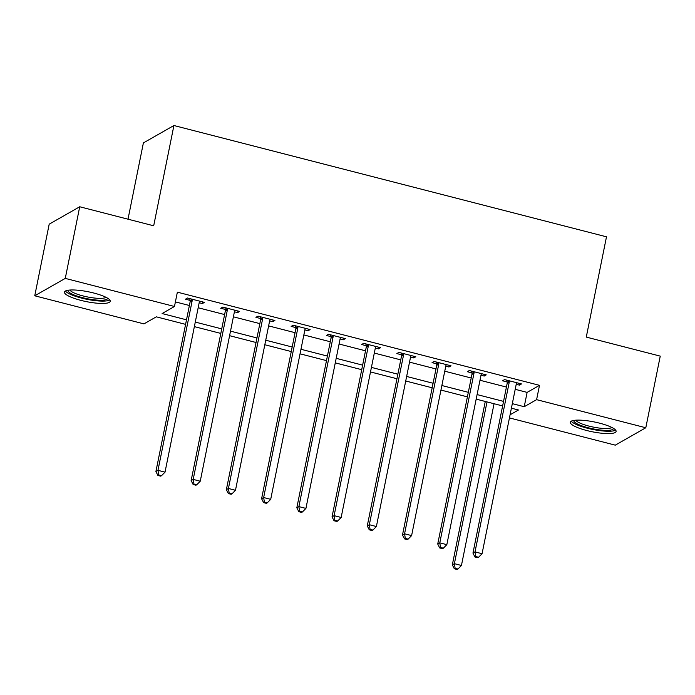 <?xml version="1.0" encoding="UTF-8"?>
<svg xmlns="http://www.w3.org/2000/svg" width="695" height="695" viewBox="0 0 695 695"><rect width="100%" height="100%" fill="white"/><g stroke="black" fill="none" stroke-linecap="round" stroke-linejoin="round"><path stroke-width="1.04" d="M93.79 293.029A23.343 5.013 11.4 0 1 110.236 301.317A23.343 5.013 11.4 0 1 80.915 300.37A23.343 5.013 11.4 0 1 64.47 292.091A23.343 5.013 11.4 0 1 93.79 293.029M599.637 423.177A23.343 5.013 11.4 0 1 616.091 431.465A23.343 5.013 11.4 0 1 586.771 430.518A23.343 5.013 11.4 0 1 570.326 422.23A23.343 5.013 11.4 0 1 599.637 423.177M128.01 219.186L143.387 142.918L173.915 125.517L606.492 236.813L586.276 337.092L660.25 356.127L645.803 427.755L615.284 445.156L509.444 417.921M185.582 324.365L156.323 316.833L143.952 323.887L34.75 295.792L65.269 278.391L174.471 306.486L162.1 313.541L186.503 319.822M65.269 278.391L79.717 206.763L49.197 224.164L34.75 295.792M515.212 389.322L527.123 392.388L539.494 385.334L177.364 292.161L174.471 306.486M175.401 301.899L189.388 305.496M198.171 307.755L224.615 314.557M233.398 316.816L259.843 323.618M268.626 325.886L295.071 332.688M303.854 334.947L330.299 341.749M339.082 344.008L365.527 350.81M374.301 353.069L400.754 359.871M409.529 362.13L435.974 368.941M444.757 371.2L471.201 378.002M479.984 380.261L506.429 387.063M516.229 384.292L519.426 385.117L521.485 383.944L504.579 379.592L502.511 380.764L507.098 381.946M481.001 375.231L484.198 376.056L486.257 374.874L469.351 370.531L467.283 371.703L471.87 372.885M445.773 366.169L448.97 366.986L451.029 365.813L434.123 361.461L432.055 362.642L436.642 363.815M410.545 357.108L413.742 357.925L415.801 356.752L398.895 352.4L396.836 353.573L401.415 354.754M375.317 348.039L378.514 348.864L380.573 347.691L363.667 343.339L361.608 344.512L366.187 345.693M340.09 338.978L343.287 339.803L345.354 338.621L328.44 334.278L326.381 335.45L330.968 336.632M304.862 329.916L308.059 330.742L310.126 329.56L293.212 325.208L291.153 326.389L295.74 327.571M269.643 320.855L272.84 321.672L274.899 320.499L257.993 316.147L255.925 317.328L260.512 318.501M234.415 311.786L237.612 312.611L239.671 311.438L222.765 307.086L220.697 308.259L225.284 309.44M199.187 302.725L202.384 303.55L204.443 302.377L187.537 298.025L185.469 299.197L190.056 300.379M79.717 206.763L153.691 225.797L173.915 125.517M539.494 385.334L536.601 399.66L645.803 427.755M512.319 403.647L524.23 406.714L536.601 399.66M195.286 322.08L221.731 328.883M230.505 331.141L256.959 337.952M265.733 340.211L292.187 347.014M300.961 349.272L327.406 356.075M336.189 358.333L362.634 365.136M371.417 367.394L397.861 374.197M406.644 376.455L433.089 383.266M441.872 385.525L468.317 392.328M477.1 394.586L503.545 401.389M510.078 414.785L518.453 410.007L511.407 408.191M502.624 405.932L476.179 399.13M467.396 396.871L440.951 390.069M432.177 387.801L405.724 380.999M396.949 378.74L370.505 371.938M361.721 369.679L335.277 362.877M326.494 360.618L300.049 353.816M291.266 351.557L264.821 344.746M256.038 342.487L229.593 335.685M220.81 333.426L194.365 326.624M527.123 392.388L524.23 406.714M519.747 383.492L519.426 385.117M484.519 374.431L484.198 376.056M449.291 365.37L448.97 366.986M414.072 356.3L413.742 357.925M378.844 347.239L378.514 348.864M343.617 338.178L343.287 339.803M308.389 329.117L308.059 330.742M273.161 320.056L272.84 321.672M237.933 310.986L237.612 312.611M202.705 301.925L202.384 303.55M509.218 382.293L507.159 383.466L472.956 553.081L475.015 551.908L509.218 382.293A2.989 2.841 60.3 0 0 509.226 381.173L509.157 380.773M475.762 556.53L474.937 556.999L477.752 557.729L478.577 557.26L475.762 556.53L475.015 551.908L482.061 553.724L516.263 384.1A2.989 2.841 60.3 0 1 516.68 383.084L516.898 382.763M507.159 383.466A2.989 2.841 60.3 0 0 507.168 382.346L506.785 380.156M472.956 553.081L474.937 556.999M478.577 557.26L482.061 553.724M485.275 401.467L452.332 564.844L454.391 563.671L461.437 565.478L494.058 403.726M487.013 401.91L454.391 563.671L455.138 568.293L454.313 568.762L457.128 569.483L457.953 569.014L455.138 568.293M461.437 565.478L457.953 569.014M454.313 568.762L452.332 564.844M473.99 373.232L471.931 374.405L437.728 544.02L439.787 542.847L473.99 373.232A2.989 2.841 60.3 0 0 474.007 372.103L473.929 371.703M440.534 547.469L439.709 547.938L442.524 548.659L443.349 548.19L440.534 547.469L439.787 542.847L446.833 544.663L481.036 375.039A2.989 2.841 60.3 0 1 481.453 374.023L481.67 373.702M471.931 374.405A2.989 2.841 60.3 0 0 471.94 373.285L471.557 371.095M437.728 544.02L439.709 547.938M443.349 548.19L446.833 544.663M438.762 364.163L436.703 365.344L402.501 534.959L404.568 533.786L438.762 364.163A2.989 2.841 60.3 0 0 438.78 363.042L438.71 362.642M405.307 538.408L404.481 538.877L407.305 539.598L408.13 539.129L405.307 538.408L404.568 533.786L411.605 535.593L445.808 365.978A2.989 2.841 60.3 0 1 446.233 364.962L446.451 364.632M436.703 365.344A2.989 2.841 60.3 0 0 436.712 364.215L436.33 362.034M402.501 534.959L404.481 538.877M408.13 539.129L411.605 535.593M403.534 355.102L401.475 356.274L367.273 525.898L369.34 524.716L403.534 355.102A2.989 2.841 60.3 0 0 403.552 353.981L403.482 353.581M370.079 529.338L369.254 529.816L372.077 530.537L372.902 530.068L370.079 529.338L369.34 524.716L376.386 526.532L410.58 356.917A2.989 2.841 60.3 0 1 411.006 355.901L411.223 355.571M401.475 356.274A2.989 2.841 60.3 0 0 401.484 355.154L401.102 352.964M367.273 525.898L369.254 529.816M372.902 530.068L376.386 526.532M368.315 346.041L366.248 347.213L332.045 516.837L334.113 515.655L368.315 346.041A2.989 2.841 60.3 0 0 368.324 344.92L368.254 344.52M334.851 520.277L334.026 520.746L336.849 521.476L337.674 521.007L334.851 520.277L334.113 515.655L341.158 517.471L375.361 347.847A2.989 2.841 60.3 0 1 375.778 346.831L375.995 346.51M366.248 347.213A2.989 2.841 60.3 0 0 366.265 346.093L365.874 343.903M332.045 516.837L334.026 520.746M337.674 521.007L341.158 517.471M613.485 428.363A20.198 4.335 11.4 0 1 607.361 430.379A20.198 4.335 11.4 0 1 585.103 426.895A20.198 4.335 11.4 0 1 573.922 420.388M575.773 420.188A18.704 4.014 -168.6 0 0 587.901 425.827A18.704 4.014 -168.6 0 0 606.631 428.52A18.704 4.014 -168.6 0 0 611.861 427.46M571.273 421.161A23.196 4.978 -168.6 0 0 586.632 428.033A23.196 4.978 -168.6 0 0 609.385 431.248A23.196 4.978 -168.6 0 0 615.622 430.101M107.638 298.224A20.198 4.335 11.4 0 1 82.245 297.582A20.198 4.335 11.4 0 1 68.067 290.241M69.917 290.041A18.704 4.014 -168.6 0 0 82.948 295.914A18.704 4.014 -168.6 0 0 106.005 297.312M65.426 291.014A23.196 4.978 -168.6 0 0 81.419 298.051A23.196 4.978 -168.6 0 0 109.767 299.962M333.087 336.979L331.02 338.152L296.826 507.767L298.885 506.594L333.087 336.979A2.989 2.841 60.3 0 0 333.096 335.85L333.027 335.45M299.632 511.216L298.807 511.685L301.621 512.415L302.447 511.937L299.632 511.216L298.885 506.594L305.93 508.41L340.133 338.786A2.989 2.841 60.3 0 1 340.55 337.77L340.767 337.449M331.02 338.152A2.989 2.841 60.3 0 0 331.037 337.032L330.646 334.842M296.826 507.767L298.807 511.685M302.447 511.937L305.93 508.41M297.86 327.91L295.792 329.091L261.598 498.706L263.657 497.533L297.86 327.91A2.989 2.841 60.3 0 0 297.868 326.789L297.799 326.389M264.404 502.155L263.579 502.624L266.394 503.345L267.219 502.876L264.404 502.155L263.657 497.533L270.703 499.34L304.905 329.725A2.989 2.841 60.3 0 1 305.322 328.709L305.539 328.379M295.792 329.091A2.989 2.841 60.3 0 0 295.809 327.971L295.418 325.781M261.598 498.706L263.579 502.624M267.219 502.876L270.703 499.34M262.632 318.849L260.573 320.03L226.37 489.645L228.429 488.472L262.632 318.849A2.989 2.841 60.3 0 0 262.64 317.728L262.571 317.328M229.176 493.094L228.351 493.563L231.166 494.284L231.991 493.815L229.176 493.094L228.429 488.472L235.475 490.279L269.677 320.664A2.989 2.841 60.3 0 1 270.094 319.648L270.312 319.318M260.573 320.03A2.989 2.841 60.3 0 0 260.582 318.901L260.199 316.72M226.37 489.645L228.351 493.563M231.991 493.815L235.475 490.279M227.404 309.788L225.345 310.96L191.142 480.584L193.201 479.402L227.404 309.788A2.989 2.841 60.3 0 0 227.421 308.667L227.343 308.267M193.948 484.024L193.123 484.493L195.938 485.223L196.763 484.754L193.948 484.024L193.201 479.402L200.247 481.218L234.45 311.603A2.989 2.841 60.3 0 1 234.867 310.578L235.084 310.257M225.345 310.96A2.989 2.841 60.3 0 0 225.354 309.84L224.971 307.65M191.142 480.584L193.123 484.493M196.763 484.754L200.247 481.218M192.176 300.727L190.117 301.899L155.915 471.514L157.974 470.341L192.176 300.727A2.989 2.841 60.3 0 0 192.194 299.606L192.124 299.206M158.721 474.963L157.895 475.432L160.719 476.162L161.535 475.693L158.721 474.963L157.974 470.341L165.019 472.157L199.222 302.534A2.989 2.841 60.3 0 1 199.647 301.517L199.856 301.196M190.117 301.899A2.989 2.841 60.3 0 0 190.126 300.779L189.744 298.589M155.915 471.514L157.895 475.432M161.535 475.693L165.019 472.157M509.226 381.173L507.168 382.346M474.007 372.103L471.94 373.285M438.78 363.042L436.712 364.215M403.552 353.981L401.484 355.154M368.324 344.92L366.265 346.093M333.096 335.85L331.037 337.032M297.868 326.789L295.809 327.971M262.64 317.728L260.582 318.901M227.421 308.667L225.354 309.84M192.194 299.606L190.126 300.779"/></g></svg>
